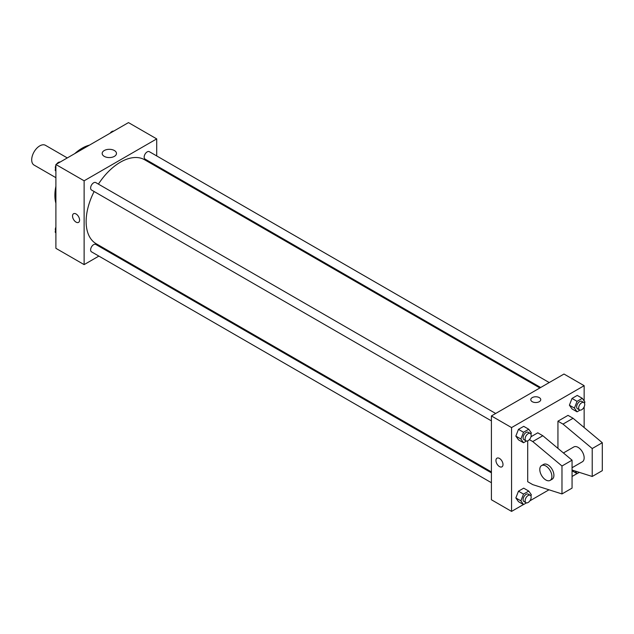 <?xml version="1.0" encoding="UTF-8"?>
<svg xmlns="http://www.w3.org/2000/svg" width="634" height="634" viewBox="0 0 634 634"><rect width="100%" height="100%" fill="white"/><g stroke="black" fill="none" stroke-linecap="round" stroke-linejoin="round"><path stroke-width="0.95" d="M67.299 157.921L45.466 145.313A11.404 6.586 120 0 0 36.677 148.372A11.404 6.586 120 0 0 31.7 159.847A11.404 6.586 120 0 0 34.062 165.07L55.895 177.678M55.895 203.245A38.492 22.222 -60 0 1 55.895 186.301M74.764 153.61A38.492 22.222 -60 0 1 89.442 145.138M98.88 256.096L84.124 264.616L55.895 248.322L55.895 164.507L128.48 122.6L156.709 138.894L156.709 155.932M108.232 250.699L107.431 251.159M94.133 191.523A48.477 27.983 120 0 0 86.137 221.543A48.477 27.983 120 0 0 96.178 243.733L491.405 471.918M539.883 387.96L144.655 159.776A48.477 27.983 120 0 0 98.413 184.114M156.709 165.815L156.709 166.734M84.124 264.616L84.124 180.801L156.709 138.894M549.234 382.556L149.331 151.677A4.28 2.473 120 0 0 146.034 152.818A4.28 2.473 120 0 0 144.164 157.129A4.28 2.473 120 0 0 145.051 159.086L540.683 387.501M491.405 472.845L95.782 244.431A4.28 2.473 120 0 0 92.485 245.572A4.28 2.473 120 0 0 90.614 249.883A4.28 2.473 120 0 0 91.502 251.841L491.405 482.72M491.405 420.881L91.502 190.002A4.28 2.473 -60 0 1 91.502 185.065A4.28 2.473 -60 0 1 95.782 182.592L495.685 413.479M84.124 180.801L55.895 164.507M104.269 156.368A7.148 4.129 180 0 1 102.177 153.444A7.148 4.129 180 0 1 109.325 149.315A7.148 4.129 180 0 1 116.474 153.444A7.148 4.129 180 0 1 112.059 157.264A7.148 4.129 180 0 1 104.269 156.368M79.583 220.093A4.993 2.885 60 0 1 78.553 222.376A4.993 2.885 60 0 1 73.56 219.491A4.993 2.885 60 0 1 73.56 213.729A4.993 2.885 60 0 1 77.411 215.069A4.993 2.885 60 0 1 79.583 220.093M78.553 222.376A4.993 2.885 60 0 1 73.568 219.491A4.993 2.885 60 0 1 73.568 213.729M523.446 504.545L511.567 511.4L491.405 499.758L491.405 415.944L563.991 374.036L584.152 385.678L584.152 400.965M576.995 473.622L572.058 476.475M548.981 489.805L529.905 500.82M584.152 406.846L584.152 427.546M539.288 401.687A4.993 2.885 180 0 1 533.852 402.313A4.993 2.885 180 0 1 530.777 399.65A4.993 2.885 180 0 1 535.762 396.765A4.993 2.885 180 0 1 540.754 399.65A4.993 2.885 180 0 1 539.288 401.687M511.567 511.4L511.567 427.585L491.405 415.944M511.567 427.585L584.152 385.678M540.754 399.65A4.993 2.885 0 0 0 535.762 396.773A4.993 2.885 0 0 0 530.777 399.65M496.977 458.184A4.993 2.885 -120 0 0 496.216 462.186A4.993 2.885 -120 0 0 499.473 466.584A4.993 2.885 60 0 1 496.208 462.186A4.993 2.885 60 0 1 496.977 458.184A4.993 2.885 60 0 1 501.969 461.069A4.993 2.885 60 0 1 501.969 466.83A4.993 2.885 60 0 1 499.473 466.584A4.993 2.885 -120 0 0 501.969 466.83M569.395 405.189L572.019 398.437L577.257 395.41L572.019 398.437L569.395 405.189L572.019 408.914L569.395 405.189L574.436 408.098L577.059 401.346L582.297 398.326L584.913 402.051L584.461 403.224M515.846 436.105L518.469 429.353L523.708 426.333L518.469 429.353L515.846 436.105L518.469 439.83L515.846 436.105L520.886 439.013L523.51 432.261L528.748 429.242L531.363 432.967L530.904 434.147M515.846 497.944L518.469 491.191L523.708 488.164L518.469 491.191L515.846 497.944L518.469 501.668L515.846 497.944L520.886 500.852L523.51 494.1L528.748 491.081L531.363 494.805L530.904 495.978M557.944 448.381L557.944 421.182L568.024 415.365L573.065 418.274L602.3 442.722L602.3 470.658L592.219 476.475L592.219 448.539L562.984 424.091L557.944 421.182M529.39 439.624L532.742 441.557L561.978 465.998L561.978 493.941L532.742 484.63L527.702 481.713L527.702 440.868M561.978 493.941L572.058 488.117L572.058 460.181L542.823 435.732L537.783 432.824L530.975 436.755M572.058 467.734L582.384 461.766A8.551 4.937 -120 0 0 582.384 451.891A8.551 4.937 -120 0 0 573.825 446.954L563.42 452.961M572.058 470.056L592.219 476.475M541.571 465.578L543.584 464.413A8.551 4.937 60 0 1 552.135 469.35A8.551 4.937 60 0 1 552.135 479.233L550.122 480.398A8.551 4.937 60 0 1 545.842 479.97A8.551 4.937 60 0 1 540.255 472.433A8.551 4.937 60 0 1 541.571 465.578A8.551 4.937 60 0 1 550.122 470.515A8.551 4.937 60 0 1 550.122 480.398M602.3 442.722L592.219 448.539M572.058 460.181L561.978 465.998M573.065 418.274L562.984 424.091M542.823 435.732L532.742 441.557M55.895 171.196L55.134 170.118L55.895 168.153M57.718 163.453L63.051 160.378M55.895 170.554L55.134 170.118M55.895 165.315A4.28 2.473 120 0 0 55.332 167.669A4.28 2.473 120 0 0 55.586 168.937M60.024 162.05A4.28 2.473 120 0 0 56.592 164.103M111.267 132.538L116.601 129.455M113.581 131.135A4.28 2.473 120 0 0 110.15 133.18M55.895 233.035L55.134 231.949L55.895 229.983M55.895 232.393L55.134 231.949M55.895 227.154A4.28 2.473 120 0 0 55.332 229.508A4.28 2.473 120 0 0 55.586 230.776M526.474 441.034L523.51 442.738L520.886 439.013M530.278 433.45L528.265 432.285A4.28 2.473 120 0 0 524.968 433.434A4.28 2.473 120 0 0 523.105 437.737A4.28 2.473 120 0 0 523.985 439.695L526.006 440.86A4.28 2.473 120 0 0 530.278 438.387A4.28 2.473 120 0 0 530.278 433.45A4.28 2.473 120 0 0 526.989 434.599A4.28 2.473 120 0 0 525.118 438.902A4.28 2.473 120 0 0 526.006 440.86M523.51 442.738L518.469 439.83M523.51 432.261L518.469 429.353M528.748 429.242L523.708 426.333M580.023 410.111L577.059 411.823L574.436 408.098M583.835 402.535L581.814 401.37A4.28 2.473 120 0 0 578.517 402.519A4.28 2.473 120 0 0 576.655 406.822A4.28 2.473 120 0 0 577.542 408.779L579.555 409.944A4.28 2.473 120 0 0 583.835 407.472A4.28 2.473 120 0 0 583.835 402.535A4.28 2.473 120 0 0 580.538 403.676A4.28 2.473 120 0 0 578.668 407.987A4.28 2.473 120 0 0 579.555 409.944M577.059 411.823L572.019 408.914M577.059 401.346L572.019 398.437M582.297 398.326L577.257 395.41M526.474 502.865L523.51 504.577L520.886 500.852M530.278 495.289L528.265 494.124A4.28 2.473 120 0 0 524.968 495.273A4.28 2.473 120 0 0 523.105 499.576A4.28 2.473 120 0 0 523.985 501.534L526.006 502.699A4.28 2.473 120 0 0 530.278 500.226A4.28 2.473 120 0 0 530.278 495.289A4.28 2.473 120 0 0 526.989 496.43A4.28 2.473 120 0 0 525.118 500.741A4.28 2.473 120 0 0 526.006 502.699M523.51 504.577L518.469 501.668M523.51 494.1L518.469 491.191M528.748 491.081L523.708 488.164M579.302 472.362L577.059 473.661L575.236 471.07M577.059 473.661L572.058 470.769"/></g></svg>
